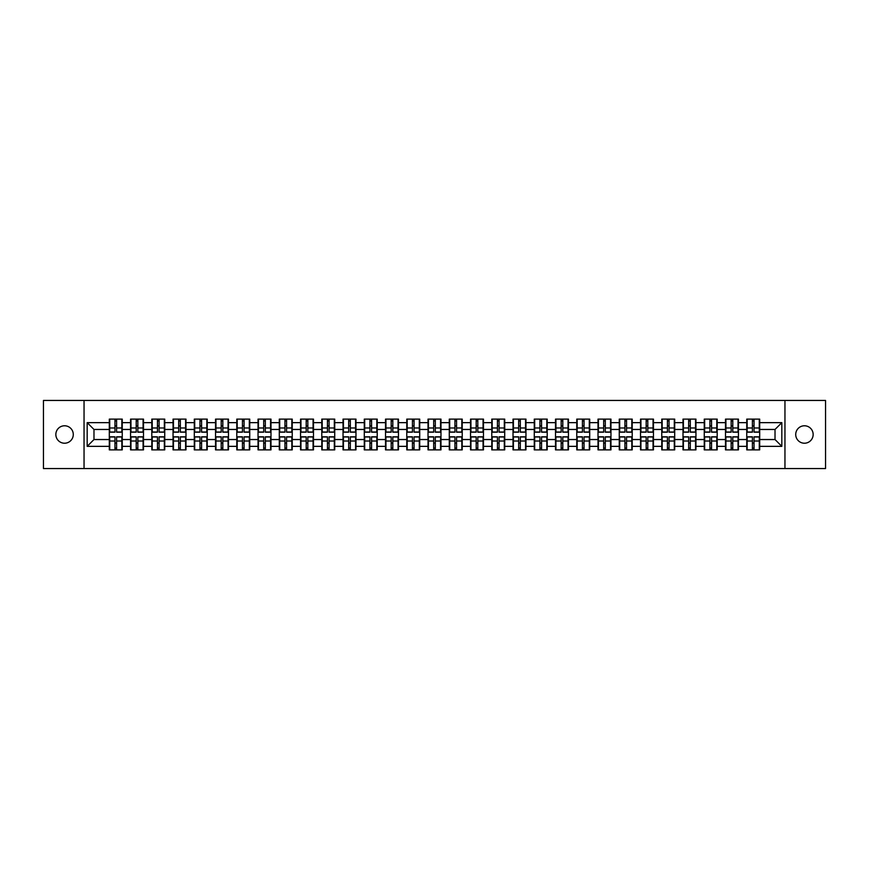 <?xml version="1.0" encoding="UTF-8"?>
<svg xmlns="http://www.w3.org/2000/svg" width="869" height="869" viewBox="0 0 869 869"><rect width="100%" height="100%" fill="white"/><g stroke="black" fill="none" stroke-linecap="round" stroke-linejoin="round"><path stroke-width="1.3" d="M804.433 443.223A8.723 8.723 0 0 1 795.722 434.5A8.723 8.723 0 0 1 804.433 425.777A8.723 8.723 0 0 1 813.156 434.5A8.723 8.723 0 0 1 804.433 443.223M64.567 443.223A8.723 8.723 0 0 1 55.844 434.5A8.723 8.723 0 0 1 64.567 425.777A8.723 8.723 0 0 1 73.278 434.5A8.723 8.723 0 0 1 64.567 443.223M784.957 468.554L825.55 468.554L825.55 400.446L784.957 400.446L784.957 468.554L84.043 468.554L84.043 400.446L43.45 400.446L43.45 468.554L84.043 468.554M784.957 400.446L84.043 400.446M775.018 439.54L775.018 429.46L759.691 429.46L759.691 439.54L775.018 439.54L781.828 446.351L781.828 422.649L759.691 422.649L759.691 419.108L746.753 419.108L746.753 429.46L738.444 429.46L738.444 439.54L746.753 439.54L746.753 429.46M781.828 446.351L759.691 446.351L759.691 449.892L746.753 449.892L746.753 446.351L738.444 446.351L738.444 449.892L725.506 449.892L725.506 446.351L717.197 446.351L717.197 449.892L704.259 449.892L704.259 446.351L695.95 446.351L695.95 449.892L683.012 449.892L683.012 446.351L674.702 446.351L674.702 449.892L661.765 449.892L661.765 446.351L653.455 446.351L653.455 449.892L640.518 449.892L640.518 446.351L632.208 446.351L632.208 449.892L619.26 449.892L619.26 446.351L610.961 446.351L610.961 449.892L598.013 449.892L598.013 446.351L589.703 446.351L589.703 449.892L576.766 449.892L576.766 446.351L568.456 446.351L568.456 449.892L555.519 449.892L555.519 446.351L547.209 446.351L547.209 449.892L534.272 449.892L534.272 446.351L525.962 446.351L525.962 449.892L513.025 449.892L513.025 446.351L504.715 446.351L504.715 449.892L491.778 449.892L491.778 446.351L483.468 446.351L483.468 449.892L470.531 449.892L470.531 446.351L462.221 446.351L462.221 449.892L449.284 449.892L449.284 446.351L440.974 446.351L440.974 449.892L428.026 449.892L428.026 446.351L419.716 446.351L419.716 449.892L406.779 449.892L406.779 446.351L398.469 446.351L398.469 449.892L385.532 449.892L385.532 446.351L377.222 446.351L377.222 449.892L364.285 449.892L364.285 446.351L355.975 446.351L355.975 449.892L343.038 449.892L343.038 446.351L334.728 446.351L334.728 449.892L321.791 449.892L321.791 446.351L313.481 446.351L313.481 449.892L300.544 449.892L300.544 446.351L292.234 446.351L292.234 449.892L279.297 449.892L279.297 446.351L270.987 446.351L270.987 449.892L258.039 449.892L258.039 446.351L249.74 446.351L249.74 449.892L236.792 449.892L236.792 446.351L228.482 446.351L228.482 449.892L215.545 449.892L215.545 446.351L207.235 446.351L207.235 449.892L194.298 449.892L194.298 446.351L185.988 446.351L185.988 449.892L173.05 449.892L173.05 446.351L164.741 446.351L164.741 449.892L151.803 449.892L151.803 446.351L143.494 446.351L143.494 449.892L130.556 449.892L130.556 446.351L122.247 446.351L122.247 449.892L109.309 449.892L109.309 446.351L87.172 446.351L87.172 422.649L109.309 422.649L109.309 429.46L93.982 429.46L93.982 439.54L109.309 439.54L109.309 429.46M746.753 422.649L738.444 422.649L738.444 419.108L725.506 419.108L725.506 422.649L717.197 422.649L717.197 419.108L704.259 419.108L704.259 422.649L695.95 422.649L695.95 419.108L683.012 419.108L683.012 422.649L674.702 422.649L674.702 419.108L661.765 419.108L661.765 422.649L653.455 422.649L653.455 419.108L640.518 419.108L640.518 422.649L632.208 422.649L632.208 419.108L619.26 419.108L619.26 422.649L610.961 422.649L610.961 419.108L598.013 419.108L598.013 422.649L589.703 422.649L589.703 419.108L576.766 419.108L576.766 422.649L568.456 422.649L568.456 419.108L555.519 419.108L555.519 422.649L547.209 422.649L547.209 419.108L534.272 419.108L534.272 422.649L525.962 422.649L525.962 419.108L513.025 419.108L513.025 422.649L504.715 422.649L504.715 419.108L491.778 419.108L491.778 422.649L483.468 422.649L483.468 419.108L470.531 419.108L470.531 422.649L462.221 422.649L462.221 419.108L449.284 419.108L449.284 422.649L440.974 422.649L440.974 419.108L428.026 419.108L428.026 422.649L419.716 422.649L419.716 419.108L406.779 419.108L406.779 422.649L398.469 422.649L398.469 419.108L385.532 419.108L385.532 422.649L377.222 422.649L377.222 419.108L364.285 419.108L364.285 422.649L355.975 422.649L355.975 419.108L343.038 419.108L343.038 422.649L334.728 422.649L334.728 419.108L321.791 419.108L321.791 422.649L313.481 422.649L313.481 419.108L300.544 419.108L300.544 422.649L292.234 422.649L292.234 419.108L279.297 419.108L279.297 422.649L270.987 422.649L270.987 419.108L258.039 419.108L258.039 422.649L249.74 422.649L249.74 419.108L236.792 419.108L236.792 422.649L228.482 422.649L228.482 419.108L215.545 419.108L215.545 422.649L207.235 422.649L207.235 419.108L194.298 419.108L194.298 422.649L185.988 422.649L185.988 419.108L173.05 419.108L173.05 422.649L164.741 422.649L164.741 419.108L151.803 419.108L151.803 422.649L143.494 422.649L143.494 419.108L130.556 419.108L130.556 422.649L122.247 422.649L122.247 419.108L109.309 419.108L109.309 422.649M746.753 439.54L746.753 446.351M738.444 439.54L738.444 446.351M738.444 422.649L738.444 429.46M717.197 439.54L725.506 439.54L725.506 429.46L717.197 429.46L717.197 446.351M725.506 439.54L725.506 446.351M725.506 422.649L725.506 429.46M717.197 422.649L717.197 429.46M695.95 439.54L704.259 439.54L704.259 429.46L695.95 429.46L695.95 446.351M704.259 439.54L704.259 446.351M704.259 422.649L704.259 429.46M695.95 422.649L695.95 429.46M674.702 439.54L683.012 439.54L683.012 429.46L674.702 429.46L674.702 446.351M683.012 439.54L683.012 446.351M683.012 422.649L683.012 429.46M674.702 422.649L674.702 429.46M653.455 439.54L661.765 439.54L661.765 429.46L653.455 429.46L653.455 446.351M661.765 439.54L661.765 446.351M661.765 422.649L661.765 429.46M653.455 422.649L653.455 429.46M632.208 439.54L640.518 439.54L640.518 429.46L632.208 429.46L632.208 446.351M640.518 439.54L640.518 446.351M640.518 422.649L640.518 429.46M632.208 422.649L632.208 429.46M610.961 439.54L619.26 439.54L619.26 429.46L610.961 429.46L610.961 446.351M619.26 439.54L619.26 446.351M619.26 422.649L619.26 429.46M610.961 422.649L610.961 429.46M589.703 439.54L598.013 439.54L598.013 429.46L589.703 429.46L589.703 446.351M598.013 439.54L598.013 446.351M598.013 422.649L598.013 429.46M589.703 422.649L589.703 429.46M568.456 439.54L576.766 439.54L576.766 429.46L568.456 429.46L568.456 446.351M576.766 439.54L576.766 446.351M576.766 422.649L576.766 429.46M568.456 422.649L568.456 429.46M547.209 439.54L555.519 439.54L555.519 429.46L547.209 429.46L547.209 446.351M555.519 439.54L555.519 446.351M555.519 422.649L555.519 429.46M547.209 422.649L547.209 429.46M525.962 439.54L534.272 439.54L534.272 429.46L525.962 429.46L525.962 446.351M534.272 439.54L534.272 446.351M534.272 422.649L534.272 429.46M525.962 422.649L525.962 429.46M504.715 439.54L513.025 439.54L513.025 429.46L504.715 429.46L504.715 446.351M513.025 439.54L513.025 446.351M513.025 422.649L513.025 429.46M504.715 422.649L504.715 429.46M483.468 439.54L491.778 439.54L491.778 429.46L483.468 429.46L483.468 446.351M491.778 439.54L491.778 446.351M491.778 422.649L491.778 429.46M483.468 422.649L483.468 429.46M462.221 439.54L470.531 439.54L470.531 429.46L462.221 429.46L462.221 446.351M470.531 439.54L470.531 446.351M470.531 422.649L470.531 429.46M462.221 422.649L462.221 429.46M440.974 439.54L449.284 439.54L449.284 429.46L440.974 429.46L440.974 446.351M449.284 439.54L449.284 446.351M449.284 422.649L449.284 429.46M440.974 422.649L440.974 429.46M419.716 439.54L428.026 439.54L428.026 429.46L419.716 429.46L419.716 446.351M428.026 439.54L428.026 446.351M428.026 422.649L428.026 429.46M419.716 422.649L419.716 429.46M398.469 439.54L406.779 439.54L406.779 429.46L398.469 429.46L398.469 446.351M406.779 439.54L406.779 446.351M406.779 422.649L406.779 429.46M398.469 422.649L398.469 429.46M377.222 439.54L385.532 439.54L385.532 429.46L377.222 429.46L377.222 446.351M385.532 439.54L385.532 446.351M385.532 422.649L385.532 429.46M377.222 422.649L377.222 429.46M355.975 439.54L364.285 439.54L364.285 429.46L355.975 429.46L355.975 446.351M364.285 439.54L364.285 446.351M364.285 422.649L364.285 429.46M355.975 422.649L355.975 429.46M334.728 439.54L343.038 439.54L343.038 429.46L334.728 429.46L334.728 446.351M343.038 439.54L343.038 446.351M343.038 422.649L343.038 429.46M334.728 422.649L334.728 429.46M313.481 439.54L321.791 439.54L321.791 429.46L313.481 429.46L313.481 446.351M321.791 439.54L321.791 446.351M321.791 422.649L321.791 429.46M313.481 422.649L313.481 429.46M292.234 439.54L300.544 439.54L300.544 429.46L292.234 429.46L292.234 446.351M300.544 439.54L300.544 446.351M300.544 422.649L300.544 429.46M292.234 422.649L292.234 429.46M270.987 439.54L279.297 439.54L279.297 429.46L270.987 429.46L270.987 446.351M279.297 439.54L279.297 446.351M279.297 422.649L279.297 429.46M270.987 422.649L270.987 429.46M249.74 439.54L258.039 439.54L258.039 429.46L249.74 429.46L249.74 446.351M258.039 439.54L258.039 446.351M258.039 422.649L258.039 429.46M249.74 422.649L249.74 429.46M228.482 439.54L236.792 439.54L236.792 429.46L228.482 429.46L228.482 446.351M236.792 439.54L236.792 446.351M236.792 422.649L236.792 429.46M228.482 422.649L228.482 429.46M207.235 439.54L215.545 439.54L215.545 429.46L207.235 429.46L207.235 446.351M215.545 439.54L215.545 446.351M215.545 422.649L215.545 429.46M207.235 422.649L207.235 429.46M185.988 439.54L194.298 439.54L194.298 429.46L185.988 429.46L185.988 446.351M194.298 439.54L194.298 446.351M194.298 422.649L194.298 429.46M185.988 422.649L185.988 429.46M164.741 439.54L173.05 439.54L173.05 429.46L164.741 429.46L164.741 446.351M173.05 439.54L173.05 446.351M173.05 422.649L173.05 429.46M164.741 422.649L164.741 429.46M143.494 439.54L151.803 439.54L151.803 429.46L143.494 429.46L143.494 446.351M151.803 439.54L151.803 446.351M151.803 422.649L151.803 429.46M143.494 422.649L143.494 429.46M122.247 439.54L130.556 439.54L130.556 429.46L122.247 429.46L122.247 446.351M130.556 439.54L130.556 446.351M130.556 422.649L130.556 429.46M122.247 422.649L122.247 429.46M109.309 439.54L109.309 446.351M93.982 439.54L87.172 446.351M87.172 422.649L93.982 429.46M759.691 439.54L759.691 446.351M759.691 422.649L759.691 429.46M781.828 422.649L775.018 429.46M121.834 419.108L121.834 432.186L116.598 432.186L116.598 419.108M114.958 419.108L114.958 432.186L109.711 432.186L109.711 419.108M114.958 420.878L116.598 420.878M116.598 425.919L114.958 425.919M109.711 449.892L109.711 436.814L114.958 436.814L114.958 449.892M116.598 449.892L116.598 436.814L121.834 436.814L121.834 449.892M116.598 448.122L114.958 448.122M114.958 443.081L116.598 443.081M143.081 419.108L143.081 432.186L137.845 432.186L137.845 419.108M136.205 419.108L136.205 432.186L130.958 432.186L130.958 419.108M136.205 420.878L137.845 420.878M137.845 425.919L136.205 425.919M164.339 419.108L164.339 432.186L159.092 432.186L159.092 419.108M157.452 419.108L157.452 432.186L152.216 432.186L152.216 419.108M157.452 420.878L159.092 420.878M159.092 425.919L157.452 425.919M185.586 419.108L185.586 432.186L180.339 432.186L180.339 419.108M178.699 419.108L178.699 432.186L173.463 432.186L173.463 419.108M178.699 420.878L180.339 420.878M180.339 425.919L178.699 425.919M206.833 419.108L206.833 432.186L201.586 432.186L201.586 419.108M199.957 419.108L199.957 432.186L194.71 432.186L194.71 419.108M199.957 420.878L201.586 420.878M201.586 425.919L199.957 425.919M228.08 419.108L228.08 432.186L222.833 432.186L222.833 419.108M221.204 419.108L221.204 432.186L215.957 432.186L215.957 419.108M221.204 420.878L222.833 420.878M222.833 425.919L221.204 425.919M130.958 449.892L130.958 436.814L136.205 436.814L136.205 449.892M137.845 449.892L137.845 436.814L143.081 436.814L143.081 449.892M137.845 448.122L136.205 448.122M136.205 443.081L137.845 443.081M152.216 449.892L152.216 436.814L157.452 436.814L157.452 449.892M159.092 449.892L159.092 436.814L164.339 436.814L164.339 449.892M159.092 448.122L157.452 448.122M157.452 443.081L159.092 443.081M173.463 449.892L173.463 436.814L178.699 436.814L178.699 449.892M180.339 449.892L180.339 436.814L185.586 436.814L185.586 449.892M180.339 448.122L178.699 448.122M178.699 443.081L180.339 443.081M194.71 449.892L194.71 436.814L199.957 436.814L199.957 449.892M201.586 449.892L201.586 436.814L206.833 436.814L206.833 449.892M201.586 448.122L199.957 448.122M199.957 443.081L201.586 443.081M215.957 449.892L215.957 436.814L221.204 436.814L221.204 449.892M222.833 449.892L222.833 436.814L228.08 436.814L228.08 449.892M222.833 448.122L221.204 448.122M221.204 443.081L222.833 443.081M249.327 419.108L249.327 432.186L244.08 432.186L244.08 419.108M242.451 419.108L242.451 432.186L237.204 432.186L237.204 419.108M242.451 420.878L244.08 420.878M244.08 425.919L242.451 425.919M237.204 449.892L237.204 436.814L242.451 436.814L242.451 449.892M244.08 449.892L244.08 436.814L249.327 436.814L249.327 449.892M244.08 448.122L242.451 448.122M242.451 443.081L244.08 443.081M270.574 419.108L270.574 432.186L265.327 432.186L265.327 419.108M263.698 419.108L263.698 432.186L258.451 432.186L258.451 419.108M263.698 420.878L265.327 420.878M265.327 425.919L263.698 425.919M258.451 449.892L258.451 436.814L263.698 436.814L263.698 449.892M265.327 449.892L265.327 436.814L270.574 436.814L270.574 449.892M265.327 448.122L263.698 448.122M263.698 443.081L265.327 443.081M291.821 419.108L291.821 432.186L286.574 432.186L286.574 419.108M284.945 419.108L284.945 432.186L279.699 432.186L279.699 419.108M284.945 420.878L286.574 420.878M286.574 425.919L284.945 425.919M279.699 449.892L279.699 436.814L284.945 436.814L284.945 449.892M286.574 449.892L286.574 436.814L291.821 436.814L291.821 449.892M286.574 448.122L284.945 448.122M284.945 443.081L286.574 443.081M313.068 419.108L313.068 432.186L307.832 432.186L307.832 419.108M306.192 419.108L306.192 432.186L300.946 432.186L300.946 419.108M306.192 420.878L307.832 420.878M307.832 425.919L306.192 425.919M300.946 449.892L300.946 436.814L306.192 436.814L306.192 449.892M307.832 449.892L307.832 436.814L313.068 436.814L313.068 449.892M307.832 448.122L306.192 448.122M306.192 443.081L307.832 443.081M334.315 419.108L334.315 432.186L329.079 432.186L329.079 419.108M327.439 419.108L327.439 432.186L322.193 432.186L322.193 419.108M327.439 420.878L329.079 420.878M329.079 425.919L327.439 425.919M322.193 449.892L322.193 436.814L327.439 436.814L327.439 449.892M329.079 449.892L329.079 436.814L334.315 436.814L334.315 449.892M329.079 448.122L327.439 448.122M327.439 443.081L329.079 443.081M355.573 419.108L355.573 432.186L350.326 432.186L350.326 419.108M348.686 419.108L348.686 432.186L343.451 432.186L343.451 419.108M348.686 420.878L350.326 420.878M350.326 425.919L348.686 425.919M343.451 449.892L343.451 436.814L348.686 436.814L348.686 449.892M350.326 449.892L350.326 436.814L355.573 436.814L355.573 449.892M350.326 448.122L348.686 448.122M348.686 443.081L350.326 443.081M376.82 419.108L376.82 432.186L371.574 432.186L371.574 419.108M369.933 419.108L369.933 432.186L364.698 432.186L364.698 419.108M369.933 420.878L371.574 420.878M371.574 425.919L369.933 425.919M364.698 449.892L364.698 436.814L369.933 436.814L369.933 449.892M371.574 449.892L371.574 436.814L376.82 436.814L376.82 449.892M371.574 448.122L369.933 448.122M369.933 443.081L371.574 443.081M398.067 419.108L398.067 432.186L392.821 432.186L392.821 419.108M391.191 419.108L391.191 432.186L385.945 432.186L385.945 419.108M391.191 420.878L392.821 420.878M392.821 425.919L391.191 425.919M385.945 449.892L385.945 436.814L391.191 436.814L391.191 449.892M392.821 449.892L392.821 436.814L398.067 436.814L398.067 449.892M392.821 448.122L391.191 448.122M391.191 443.081L392.821 443.081M419.314 419.108L419.314 432.186L414.068 432.186L414.068 419.108M412.438 419.108L412.438 432.186L407.192 432.186L407.192 419.108M412.438 420.878L414.068 420.878M414.068 425.919L412.438 425.919M407.192 449.892L407.192 436.814L412.438 436.814L412.438 449.892M414.068 449.892L414.068 436.814L419.314 436.814L419.314 449.892M414.068 448.122L412.438 448.122M412.438 443.081L414.068 443.081M440.561 419.108L440.561 432.186L435.315 432.186L435.315 419.108M433.685 419.108L433.685 432.186L428.439 432.186L428.439 419.108M433.685 420.878L435.315 420.878M435.315 425.919L433.685 425.919M428.439 449.892L428.439 436.814L433.685 436.814L433.685 449.892M435.315 449.892L435.315 436.814L440.561 436.814L440.561 449.892M435.315 448.122L433.685 448.122M433.685 443.081L435.315 443.081M461.808 419.108L461.808 432.186L456.562 432.186L456.562 419.108M454.932 419.108L454.932 432.186L449.686 432.186L449.686 419.108M454.932 420.878L456.562 420.878M456.562 425.919L454.932 425.919M449.686 449.892L449.686 436.814L454.932 436.814L454.932 449.892M456.562 449.892L456.562 436.814L461.808 436.814L461.808 449.892M456.562 448.122L454.932 448.122M454.932 443.081L456.562 443.081M483.055 419.108L483.055 432.186L477.809 432.186L477.809 419.108M476.179 419.108L476.179 432.186L470.933 432.186L470.933 419.108M476.179 420.878L477.809 420.878M477.809 425.919L476.179 425.919M470.933 449.892L470.933 436.814L476.179 436.814L476.179 449.892M477.809 449.892L477.809 436.814L483.055 436.814L483.055 449.892M477.809 448.122L476.179 448.122M476.179 443.081L477.809 443.081M504.302 419.108L504.302 432.186L499.067 432.186L499.067 419.108M497.426 419.108L497.426 432.186L492.18 432.186L492.18 419.108M497.426 420.878L499.067 420.878M499.067 425.919L497.426 425.919M492.18 449.892L492.18 436.814L497.426 436.814L497.426 449.892M499.067 449.892L499.067 436.814L504.302 436.814L504.302 449.892M499.067 448.122L497.426 448.122M497.426 443.081L499.067 443.081M525.549 419.108L525.549 432.186L520.314 432.186L520.314 419.108M518.674 419.108L518.674 432.186L513.427 432.186L513.427 419.108M518.674 420.878L520.314 420.878M520.314 425.919L518.674 425.919M513.427 449.892L513.427 436.814L518.674 436.814L518.674 449.892M520.314 449.892L520.314 436.814L525.549 436.814L525.549 449.892M520.314 448.122L518.674 448.122M518.674 443.081L520.314 443.081M546.807 419.108L546.807 432.186L541.561 432.186L541.561 419.108M539.921 419.108L539.921 432.186L534.685 432.186L534.685 419.108M539.921 420.878L541.561 420.878M541.561 425.919L539.921 425.919M534.685 449.892L534.685 436.814L539.921 436.814L539.921 449.892M541.561 449.892L541.561 436.814L546.807 436.814L546.807 449.892M541.561 448.122L539.921 448.122M539.921 443.081L541.561 443.081M568.054 419.108L568.054 432.186L562.808 432.186L562.808 419.108M561.168 419.108L561.168 432.186L555.932 432.186L555.932 419.108M561.168 420.878L562.808 420.878M562.808 425.919L561.168 425.919M555.932 449.892L555.932 436.814L561.168 436.814L561.168 449.892M562.808 449.892L562.808 436.814L568.054 436.814L568.054 449.892M562.808 448.122L561.168 448.122M561.168 443.081L562.808 443.081M589.301 419.108L589.301 432.186L584.055 432.186L584.055 419.108M582.426 419.108L582.426 432.186L577.179 432.186L577.179 419.108M582.426 420.878L584.055 420.878M584.055 425.919L582.426 425.919M577.179 449.892L577.179 436.814L582.426 436.814L582.426 449.892M584.055 449.892L584.055 436.814L589.301 436.814L589.301 449.892M584.055 448.122L582.426 448.122M582.426 443.081L584.055 443.081M610.549 419.108L610.549 432.186L605.302 432.186L605.302 419.108M603.673 419.108L603.673 432.186L598.426 432.186L598.426 419.108M603.673 420.878L605.302 420.878M605.302 425.919L603.673 425.919M598.426 449.892L598.426 436.814L603.673 436.814L603.673 449.892M605.302 449.892L605.302 436.814L610.549 436.814L610.549 449.892M605.302 448.122L603.673 448.122M603.673 443.081L605.302 443.081M631.796 419.108L631.796 432.186L626.549 432.186L626.549 419.108M624.92 419.108L624.92 432.186L619.673 432.186L619.673 419.108M624.92 420.878L626.549 420.878M626.549 425.919L624.92 425.919M619.673 449.892L619.673 436.814L624.92 436.814L624.92 449.892M626.549 449.892L626.549 436.814L631.796 436.814L631.796 449.892M626.549 448.122L624.92 448.122M624.92 443.081L626.549 443.081M653.043 419.108L653.043 432.186L647.796 432.186L647.796 419.108M646.167 419.108L646.167 432.186L640.92 432.186L640.92 419.108M646.167 420.878L647.796 420.878M647.796 425.919L646.167 425.919M640.92 449.892L640.92 436.814L646.167 436.814L646.167 449.892M647.796 449.892L647.796 436.814L653.043 436.814L653.043 449.892M647.796 448.122L646.167 448.122M646.167 443.081L647.796 443.081M674.29 419.108L674.29 432.186L669.043 432.186L669.043 419.108M667.414 419.108L667.414 432.186L662.167 432.186L662.167 419.108M667.414 420.878L669.043 420.878M669.043 425.919L667.414 425.919M662.167 449.892L662.167 436.814L667.414 436.814L667.414 449.892M669.043 449.892L669.043 436.814L674.29 436.814L674.29 449.892M669.043 448.122L667.414 448.122M667.414 443.081L669.043 443.081M695.537 419.108L695.537 432.186L690.301 432.186L690.301 419.108M688.661 419.108L688.661 432.186L683.414 432.186L683.414 419.108M688.661 420.878L690.301 420.878M690.301 425.919L688.661 425.919M683.414 449.892L683.414 436.814L688.661 436.814L688.661 449.892M690.301 449.892L690.301 436.814L695.537 436.814L695.537 449.892M690.301 448.122L688.661 448.122M688.661 443.081L690.301 443.081M716.784 419.108L716.784 432.186L711.548 432.186L711.548 419.108M709.908 419.108L709.908 432.186L704.661 432.186L704.661 419.108M709.908 420.878L711.548 420.878M711.548 425.919L709.908 425.919M704.661 449.892L704.661 436.814L709.908 436.814L709.908 449.892M711.548 449.892L711.548 436.814L716.784 436.814L716.784 449.892M711.548 448.122L709.908 448.122M709.908 443.081L711.548 443.081M738.042 419.108L738.042 432.186L732.795 432.186L732.795 419.108M731.155 419.108L731.155 432.186L725.919 432.186L725.919 419.108M731.155 420.878L732.795 420.878M732.795 425.919L731.155 425.919M725.919 449.892L725.919 436.814L731.155 436.814L731.155 449.892M732.795 449.892L732.795 436.814L738.042 436.814L738.042 449.892M732.795 448.122L731.155 448.122M731.155 443.081L732.795 443.081M759.289 419.108L759.289 432.186L754.042 432.186L754.042 419.108M752.402 419.108L752.402 432.186L747.166 432.186L747.166 419.108M752.402 420.878L754.042 420.878M754.042 425.919L752.402 425.919M747.166 449.892L747.166 436.814L752.402 436.814L752.402 449.892M754.042 449.892L754.042 436.814L759.289 436.814L759.289 449.892M754.042 448.122L752.402 448.122M752.402 443.081L754.042 443.081M114.958 427.982L109.711 427.982M114.958 432.012L109.711 432.012M121.834 427.982L116.598 427.982M121.834 432.012L116.598 432.012M116.598 441.017L121.834 441.017M116.598 436.988L121.834 436.988M109.711 441.017L114.958 441.017M109.711 436.988L114.958 436.988M136.205 427.982L130.958 427.982M136.205 432.012L130.958 432.012M143.081 427.982L137.845 427.982M143.081 432.012L137.845 432.012M157.452 427.982L152.216 427.982M157.452 432.012L152.216 432.012M164.339 427.982L159.092 427.982M164.339 432.012L159.092 432.012M178.699 427.982L173.463 427.982M178.699 432.012L173.463 432.012M185.586 427.982L180.339 427.982M185.586 432.012L180.339 432.012M199.957 427.982L194.71 427.982M199.957 432.012L194.71 432.012M206.833 427.982L201.586 427.982M206.833 432.012L201.586 432.012M221.204 427.982L215.957 427.982M221.204 432.012L215.957 432.012M228.08 427.982L222.833 427.982M228.08 432.012L222.833 432.012M137.845 441.017L143.081 441.017M137.845 436.988L143.081 436.988M130.958 441.017L136.205 441.017M130.958 436.988L136.205 436.988M159.092 441.017L164.339 441.017M159.092 436.988L164.339 436.988M152.216 441.017L157.452 441.017M152.216 436.988L157.452 436.988M180.339 441.017L185.586 441.017M180.339 436.988L185.586 436.988M173.463 441.017L178.699 441.017M173.463 436.988L178.699 436.988M201.586 441.017L206.833 441.017M201.586 436.988L206.833 436.988M194.71 441.017L199.957 441.017M194.71 436.988L199.957 436.988M222.833 441.017L228.08 441.017M222.833 436.988L228.08 436.988M215.957 441.017L221.204 441.017M215.957 436.988L221.204 436.988M242.451 427.982L237.204 427.982M242.451 432.012L237.204 432.012M249.327 427.982L244.08 427.982M249.327 432.012L244.08 432.012M244.08 441.017L249.327 441.017M244.08 436.988L249.327 436.988M237.204 441.017L242.451 441.017M237.204 436.988L242.451 436.988M263.698 427.982L258.451 427.982M263.698 432.012L258.451 432.012M270.574 427.982L265.327 427.982M270.574 432.012L265.327 432.012M265.327 441.017L270.574 441.017M265.327 436.988L270.574 436.988M258.451 441.017L263.698 441.017M258.451 436.988L263.698 436.988M284.945 427.982L279.699 427.982M284.945 432.012L279.699 432.012M291.821 427.982L286.574 427.982M291.821 432.012L286.574 432.012M286.574 441.017L291.821 441.017M286.574 436.988L291.821 436.988M279.699 441.017L284.945 441.017M279.699 436.988L284.945 436.988M306.192 427.982L300.946 427.982M306.192 432.012L300.946 432.012M313.068 427.982L307.832 427.982M313.068 432.012L307.832 432.012M307.832 441.017L313.068 441.017M307.832 436.988L313.068 436.988M300.946 441.017L306.192 441.017M300.946 436.988L306.192 436.988M327.439 427.982L322.193 427.982M327.439 432.012L322.193 432.012M334.315 427.982L329.079 427.982M334.315 432.012L329.079 432.012M329.079 441.017L334.315 441.017M329.079 436.988L334.315 436.988M322.193 441.017L327.439 441.017M322.193 436.988L327.439 436.988M348.686 427.982L343.451 427.982M348.686 432.012L343.451 432.012M355.573 427.982L350.326 427.982M355.573 432.012L350.326 432.012M350.326 441.017L355.573 441.017M350.326 436.988L355.573 436.988M343.451 441.017L348.686 441.017M343.451 436.988L348.686 436.988M369.933 427.982L364.698 427.982M369.933 432.012L364.698 432.012M376.82 427.982L371.574 427.982M376.82 432.012L371.574 432.012M371.574 441.017L376.82 441.017M371.574 436.988L376.82 436.988M364.698 441.017L369.933 441.017M364.698 436.988L369.933 436.988M391.191 427.982L385.945 427.982M391.191 432.012L385.945 432.012M398.067 427.982L392.821 427.982M398.067 432.012L392.821 432.012M392.821 441.017L398.067 441.017M392.821 436.988L398.067 436.988M385.945 441.017L391.191 441.017M385.945 436.988L391.191 436.988M412.438 427.982L407.192 427.982M412.438 432.012L407.192 432.012M419.314 427.982L414.068 427.982M419.314 432.012L414.068 432.012M414.068 441.017L419.314 441.017M414.068 436.988L419.314 436.988M407.192 441.017L412.438 441.017M407.192 436.988L412.438 436.988M433.685 427.982L428.439 427.982M433.685 432.012L428.439 432.012M440.561 427.982L435.315 427.982M440.561 432.012L435.315 432.012M435.315 441.017L440.561 441.017M435.315 436.988L440.561 436.988M428.439 441.017L433.685 441.017M428.439 436.988L433.685 436.988M454.932 427.982L449.686 427.982M454.932 432.012L449.686 432.012M461.808 427.982L456.562 427.982M461.808 432.012L456.562 432.012M456.562 441.017L461.808 441.017M456.562 436.988L461.808 436.988M449.686 441.017L454.932 441.017M449.686 436.988L454.932 436.988M476.179 427.982L470.933 427.982M476.179 432.012L470.933 432.012M483.055 427.982L477.809 427.982M483.055 432.012L477.809 432.012M477.809 441.017L483.055 441.017M477.809 436.988L483.055 436.988M470.933 441.017L476.179 441.017M470.933 436.988L476.179 436.988M497.426 427.982L492.18 427.982M497.426 432.012L492.18 432.012M504.302 427.982L499.067 427.982M504.302 432.012L499.067 432.012M499.067 441.017L504.302 441.017M499.067 436.988L504.302 436.988M492.18 441.017L497.426 441.017M492.18 436.988L497.426 436.988M518.674 427.982L513.427 427.982M518.674 432.012L513.427 432.012M525.549 427.982L520.314 427.982M525.549 432.012L520.314 432.012M520.314 441.017L525.549 441.017M520.314 436.988L525.549 436.988M513.427 441.017L518.674 441.017M513.427 436.988L518.674 436.988M539.921 427.982L534.685 427.982M539.921 432.012L534.685 432.012M546.807 427.982L541.561 427.982M546.807 432.012L541.561 432.012M541.561 441.017L546.807 441.017M541.561 436.988L546.807 436.988M534.685 441.017L539.921 441.017M534.685 436.988L539.921 436.988M561.168 427.982L555.932 427.982M561.168 432.012L555.932 432.012M568.054 427.982L562.808 427.982M568.054 432.012L562.808 432.012M562.808 441.017L568.054 441.017M562.808 436.988L568.054 436.988M555.932 441.017L561.168 441.017M555.932 436.988L561.168 436.988M582.426 427.982L577.179 427.982M582.426 432.012L577.179 432.012M589.301 427.982L584.055 427.982M589.301 432.012L584.055 432.012M584.055 441.017L589.301 441.017M584.055 436.988L589.301 436.988M577.179 441.017L582.426 441.017M577.179 436.988L582.426 436.988M603.673 427.982L598.426 427.982M603.673 432.012L598.426 432.012M610.549 427.982L605.302 427.982M610.549 432.012L605.302 432.012M605.302 441.017L610.549 441.017M605.302 436.988L610.549 436.988M598.426 441.017L603.673 441.017M598.426 436.988L603.673 436.988M624.92 427.982L619.673 427.982M624.92 432.012L619.673 432.012M631.796 427.982L626.549 427.982M631.796 432.012L626.549 432.012M626.549 441.017L631.796 441.017M626.549 436.988L631.796 436.988M619.673 441.017L624.92 441.017M619.673 436.988L624.92 436.988M646.167 427.982L640.92 427.982M646.167 432.012L640.92 432.012M653.043 427.982L647.796 427.982M653.043 432.012L647.796 432.012M647.796 441.017L653.043 441.017M647.796 436.988L653.043 436.988M640.92 441.017L646.167 441.017M640.92 436.988L646.167 436.988M667.414 427.982L662.167 427.982M667.414 432.012L662.167 432.012M674.29 427.982L669.043 427.982M674.29 432.012L669.043 432.012M669.043 441.017L674.29 441.017M669.043 436.988L674.29 436.988M662.167 441.017L667.414 441.017M662.167 436.988L667.414 436.988M688.661 427.982L683.414 427.982M688.661 432.012L683.414 432.012M695.537 427.982L690.301 427.982M695.537 432.012L690.301 432.012M690.301 441.017L695.537 441.017M690.301 436.988L695.537 436.988M683.414 441.017L688.661 441.017M683.414 436.988L688.661 436.988M709.908 427.982L704.661 427.982M709.908 432.012L704.661 432.012M716.784 427.982L711.548 427.982M716.784 432.012L711.548 432.012M711.548 441.017L716.784 441.017M711.548 436.988L716.784 436.988M704.661 441.017L709.908 441.017M704.661 436.988L709.908 436.988M731.155 427.982L725.919 427.982M731.155 432.012L725.919 432.012M738.042 427.982L732.795 427.982M738.042 432.012L732.795 432.012M732.795 441.017L738.042 441.017M732.795 436.988L738.042 436.988M725.919 441.017L731.155 441.017M725.919 436.988L731.155 436.988M752.402 427.982L747.166 427.982M752.402 432.012L747.166 432.012M759.289 427.982L754.042 427.982M759.289 432.012L754.042 432.012M754.042 441.017L759.289 441.017M754.042 436.988L759.289 436.988M747.166 441.017L752.402 441.017M747.166 436.988L752.402 436.988"/></g></svg>
